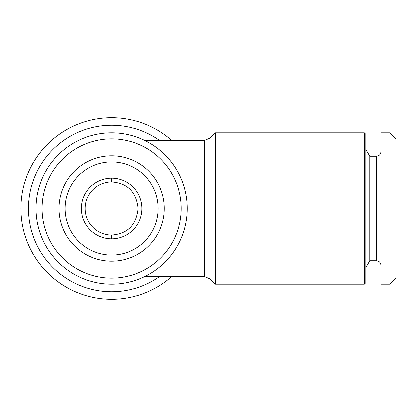 <?xml version="1.0" encoding="UTF-8"?>
<svg xmlns="http://www.w3.org/2000/svg" width="417" height="417" viewBox="0 0 417 417"><rect width="100%" height="100%" fill="white"/><g stroke="black" fill="none" stroke-linecap="round" stroke-linejoin="round"><path stroke-width="0.63" d="M111.626 234.985C127.524 233.833 136.349 225.003 138.11 208.5C136.349 191.997 127.519 183.167 111.626 182.015A26.485 26.485 0 0 0 85.141 208.5A26.485 26.485 0 0 0 111.626 234.985L111.626 238.769M364.369 284.17L364.369 132.83L215.349 132.83L215.349 284.17L364.369 284.17L365.881 282.658L365.881 134.342L364.369 132.83M376.478 260.714L376.478 156.286L369.843 156.286L369.843 260.714L376.478 260.714C379.235 260.985 380.747 262.496 381.018 265.254M390.098 284.17L390.098 132.83L381.018 132.83L381.018 284.17L390.098 284.17L396.15 278.118L396.15 138.882L390.098 132.83M111.626 132.83A75.67 75.67 0 0 1 177.157 246.338A75.67 75.67 0 0 1 46.094 246.338A75.67 75.67 0 0 1 111.626 132.83M111.626 138.882A69.618 69.618 0 0 1 171.919 243.309A69.618 69.618 0 0 1 51.338 243.309A69.618 69.618 0 0 1 111.626 138.882M111.626 155.843A52.657 52.657 0 0 1 157.225 234.828A52.657 52.657 0 0 1 66.027 234.828A52.657 52.657 0 0 1 111.626 155.843M159.487 276.607A83.238 83.238 0 0 1 32.26 233.598A83.238 83.238 0 0 1 159.487 140.393M111.626 161.963A46.537 46.537 0 0 1 151.929 231.769A46.537 46.537 0 0 1 71.323 231.769A46.537 46.537 0 0 1 111.626 161.963A46.537 46.537 0 0 0 71.323 231.769A46.537 46.537 0 0 0 151.929 231.769A46.537 46.537 0 0 0 111.626 161.963M171.689 276.607A90.807 90.807 0 0 1 26.688 240.604A90.807 90.807 0 0 1 171.689 140.393M111.626 178.231A30.269 30.269 0 0 0 81.357 208.5A30.269 30.269 0 0 0 111.626 238.769A30.269 30.269 0 0 0 141.895 208.5A30.269 30.269 0 0 0 111.626 178.231L111.626 182.015M144.61 276.607L204.648 276.607L204.648 140.393L144.61 140.393M204.648 276.607L210.001 278.822L210.001 138.178L215.349 132.83M376.478 156.286C379.235 156.015 380.747 154.504 381.018 151.746M210.001 278.822L215.349 284.17M369.843 156.286L365.881 149.422M369.843 260.714L365.881 267.578M204.648 140.393L210.001 138.178"/></g></svg>

